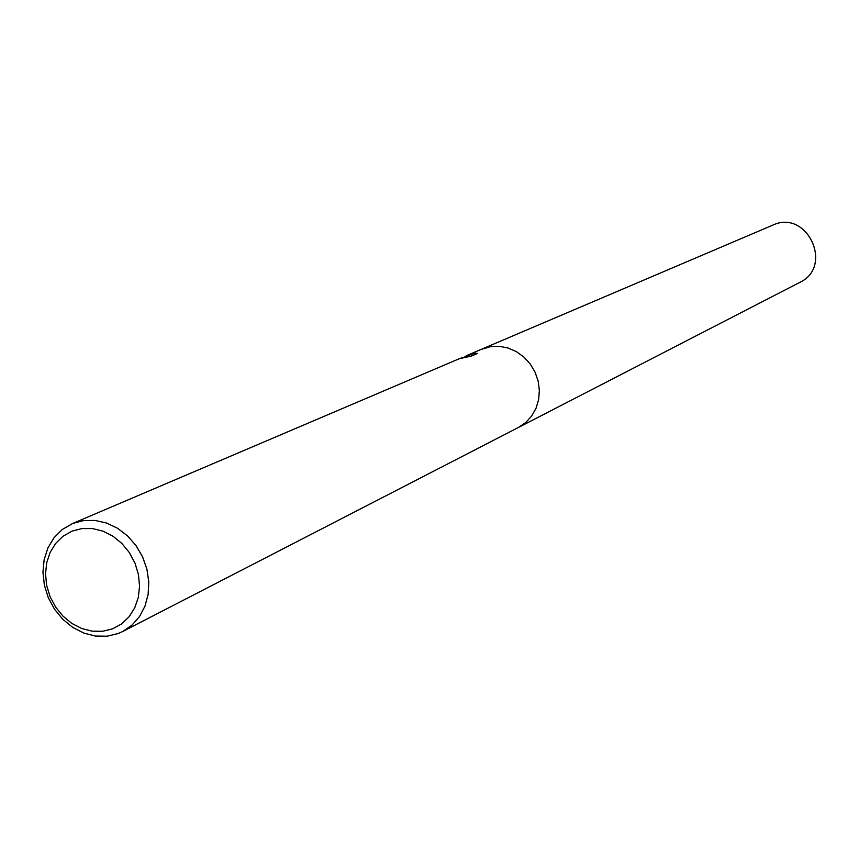 <?xml version="1.0" encoding="UTF-8"?>
<svg xmlns="http://www.w3.org/2000/svg" width="859" height="859" viewBox="0 0 859 859"><rect width="100%" height="100%" fill="white"/><g stroke="black" fill="none" stroke-linecap="round" stroke-linejoin="round"><path stroke-width="1.29" d="M461.09 357.967L462.453 357.376M72.747 523.453L83.591 520.575L95.038 520.425L106.548 523.024L117.565 528.274L127.551 535.919L136.033 545.605L142.594 556.857L146.91 569.141L148.79 581.854L148.135 594.396L144.978 606.153L139.502 616.569L131.953 625.159L122.708 631.505L118.317 633.48L107.15 636.197L95.446 636.057L83.785 633.062L72.725 627.392L62.814 619.318L54.536 609.246L48.276 597.649L44.357 585.119L42.95 572.244L44.142 559.66L47.879 547.978L53.988 537.777L62.17 529.563L72.747 523.453M481.169 349.409L490.618 346.639L499.39 346.327L508.152 348.045L516.484 351.696L523.979 357.129L530.282 364.076L535.093 372.205L538.163 381.138L539.366 390.437L538.636 399.65L536.005 408.347L531.624 416.11L525.687 422.574L518.492 427.428L122.708 631.505M464.923 356.431L474.866 353.178L477.593 353.403L471.172 356.163L459.544 358.622M71.995 531.152L81.938 528.564L92.418 528.553L102.93 531.141L112.926 536.188L121.892 543.468L129.376 552.605L134.992 563.128L138.439 574.51L139.566 586.149L138.299 597.467L134.713 607.882L129 616.88L121.463 623.999L112.486 628.885L102.522 631.311L92.074 631.172L81.669 628.487L71.812 623.387L62.986 616.128L55.631 607.098L50.101 596.715L46.676 585.494L45.516 573.995L46.687 562.785L50.133 552.412L55.695 543.393L63.104 536.188L71.995 531.152M467.726 356.818L467.307 355.809M475.757 354.187L470.442 356.292M469.723 355.529L467.554 356.399M475.295 354.219L474.866 353.178M470.066 356.367L469.669 355.401M481.953 349.065L773.25 224.929C807.374 209.209 833.896 266.687 799.772 282.396L518.729 427.31M481.706 349.173L467.543 355.207M462.883 357.194L461.949 357.591M460.177 358.343L72.049 523.743"/></g></svg>
